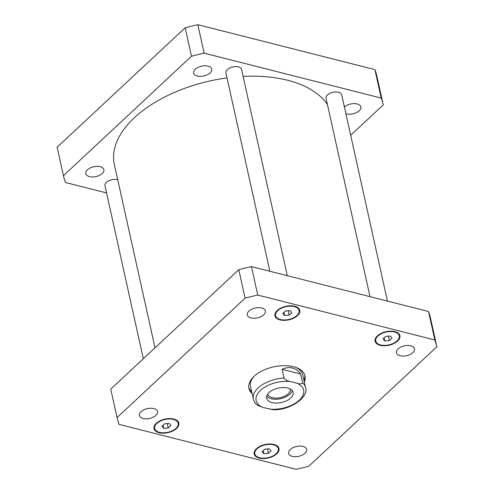 <?xml version="1.0" encoding="UTF-8"?>
<svg xmlns="http://www.w3.org/2000/svg" width="494" height="494" viewBox="0 0 494 494"><rect width="100%" height="100%" fill="white"/><g stroke="black" fill="none" stroke-linecap="round" stroke-linejoin="round"><path stroke-width="0.74" d="M266.717 396.219A13.536 7.373 167.5 0 0 271.231 398.757A13.536 7.373 167.5 0 0 292.195 390.569M267.767 394.064A11.56 6.298 167.5 0 0 272.367 397.695A11.56 6.298 167.5 0 0 284.735 396.145A11.56 6.298 167.5 0 0 290.336 389.062M272.083 402.585A13.536 7.373 -12.5 0 1 266.661 398.238A13.536 7.373 -12.5 0 1 278.283 388.111A13.536 7.373 -12.5 0 1 293.096 392.378A13.536 7.373 -12.5 0 1 286.637 400.733A13.536 7.373 -12.5 0 1 272.083 402.585M284.019 378.052A26.738 14.567 167.5 0 0 253.336 399.127C253.891 401.461 255.163 403.456 257.164 405.099L263.148 407.519L273.157 409.717C290.756 410.57 309.201 396.534 305.545 387.555A26.738 14.567 167.5 0 0 302.594 382.764C301.396 384.104 299.401 384.215 296.61 383.103L290.88 381.652C288.28 381.399 285.995 380.195 284.019 378.052L282.08 369.296C285.711 367.641 289.163 367.221 292.423 368.024C295.671 368.87 298.419 370.864 300.655 374.007L302.594 382.764M282.08 369.296L300.655 374.007M304.81 375.144A28.745 15.66 -12.5 0 1 303.952 380.355M251.742 391.933A28.745 15.66 -12.5 0 1 248.766 387.568M252.107 393.57A28.745 15.66 -12.5 0 1 248.908 388.395A28.745 15.66 -12.5 0 1 262.617 370.661A28.745 15.66 -12.5 0 1 293.529 366.727A28.745 15.66 -12.5 0 1 305.033 375.953A28.745 15.66 -12.5 0 1 304.316 381.998M295.221 367.215A26.738 14.567 -12.5 0 1 302.711 374.748L305.545 387.555M253.336 399.127L250.501 386.32A26.738 14.567 -12.5 0 1 254.101 376.329M269.878 271.268L225.906 72.914A8.021 4.372 -12.5 0 1 232.791 66.912A8.021 4.372 -12.5 0 1 241.566 69.444L287.292 275.683M370.025 296.672L326.052 98.312A8.021 4.372 -12.5 0 1 332.937 92.31A8.021 4.372 -12.5 0 1 341.718 94.842L387.438 301.087M143.322 358.73L104.969 185.725A8.021 4.372 -12.5 0 1 108.976 180.687A8.021 4.372 -12.5 0 1 117.751 179.767M143.143 418.529A9.25 5.039 -12.5 0 1 139.438 415.559A9.25 5.039 -12.5 0 1 147.379 408.637A9.25 5.039 -12.5 0 1 157.5 411.558A9.25 5.039 -12.5 0 1 153.084 417.263A9.25 5.039 -12.5 0 1 143.143 418.529M250.983 317.932A9.25 5.039 -12.5 0 1 247.284 314.962A9.25 5.039 -12.5 0 1 255.219 308.046A9.25 5.039 -12.5 0 1 265.34 310.961A9.25 5.039 -12.5 0 1 260.931 316.666A9.25 5.039 -12.5 0 1 250.983 317.932M400.14 355.766A9.25 5.039 -12.5 0 1 396.435 352.796A9.25 5.039 -12.5 0 1 404.376 345.874A9.25 5.039 -12.5 0 1 414.497 348.795A9.25 5.039 -12.5 0 1 410.082 354.501A9.25 5.039 -12.5 0 1 400.14 355.766M292.294 456.357A9.25 5.039 -12.5 0 1 288.595 453.387A9.25 5.039 -12.5 0 1 296.536 446.471A9.25 5.039 -12.5 0 1 306.651 449.386A9.25 5.039 -12.5 0 1 302.242 455.091A9.25 5.039 -12.5 0 1 292.294 456.357M389.371 340.527L384.845 340.959L382.98 338.903L385.647 336.414L390.18 335.982L392.038 338.038L389.371 340.527L388.401 336.155M384.845 340.959L384.147 337.816M268.433 453.338L263.901 453.77L262.042 451.714L264.71 449.225L269.242 448.793L271.101 450.849L268.433 453.338L267.464 448.96M263.901 453.77L263.209 450.627M168.287 427.934L163.755 428.366L161.896 426.316L164.564 423.821L169.096 423.389L170.955 425.445L168.287 427.934L167.318 423.562M163.755 428.366L163.057 425.229M289.225 315.123L284.692 315.561L282.834 313.505L285.501 311.016L290.034 310.578L291.892 312.634L289.225 315.123L288.255 310.751M284.692 315.561L284.001 312.418M380.578 344.936A12.035 6.552 167.5 0 0 393.52 343.293A12.035 6.552 167.5 0 0 399.257 335.864A12.035 6.552 167.5 0 0 386.092 332.073A12.035 6.552 167.5 0 0 375.761 341.076A12.035 6.552 167.5 0 0 380.578 344.936M380.195 345.3A12.702 6.916 -12.5 0 1 375.113 341.218A12.702 6.916 -12.5 0 1 386.012 331.715A12.702 6.916 -12.5 0 1 399.912 335.722A12.702 6.916 -12.5 0 1 393.854 343.558A12.702 6.916 -12.5 0 1 380.195 345.3M259.64 457.747A12.035 6.552 167.5 0 0 272.577 456.098A12.035 6.552 167.5 0 0 278.32 448.676A12.035 6.552 167.5 0 0 265.154 444.884A12.035 6.552 167.5 0 0 254.824 453.887A12.035 6.552 167.5 0 0 259.64 457.747M259.251 458.105A12.702 6.916 -12.5 0 1 254.175 454.029A12.702 6.916 -12.5 0 1 265.074 444.526A12.702 6.916 -12.5 0 1 278.974 448.533A12.702 6.916 -12.5 0 1 272.91 456.37A12.702 6.916 -12.5 0 1 259.251 458.105M159.494 432.349A12.035 6.552 167.5 0 0 172.431 430.7A12.035 6.552 167.5 0 0 178.173 423.278A12.035 6.552 167.5 0 0 165.008 419.48A12.035 6.552 167.5 0 0 154.678 428.483A12.035 6.552 167.5 0 0 159.494 432.349M159.105 432.707A12.702 6.916 -12.5 0 1 154.023 428.625A12.702 6.916 -12.5 0 1 164.928 419.122A12.702 6.916 -12.5 0 1 178.822 423.13A12.702 6.916 -12.5 0 1 172.764 430.966A12.702 6.916 -12.5 0 1 159.105 432.707M280.431 319.538A12.035 6.552 167.5 0 0 293.368 317.889A12.035 6.552 167.5 0 0 299.111 310.467A12.035 6.552 167.5 0 0 285.946 306.669A12.035 6.552 167.5 0 0 275.615 315.672A12.035 6.552 167.5 0 0 280.431 319.538M280.042 319.896A12.702 6.916 -12.5 0 1 274.967 315.82A12.702 6.916 -12.5 0 1 285.865 306.317A12.702 6.916 -12.5 0 1 299.765 310.318A12.702 6.916 -12.5 0 1 293.702 318.155A12.702 6.916 -12.5 0 1 280.042 319.896M257.757 295.048A163.773 89.216 167.5 0 0 245.098 298.141L117.066 417.566A163.773 89.216 167.5 0 0 117.078 417.621A163.773 89.216 167.5 0 0 119.103 424.389L296.178 469.3A163.773 89.216 167.5 0 0 308.836 466.206L436.869 346.782A163.773 89.216 167.5 0 0 436.857 346.726A163.773 89.216 167.5 0 0 434.831 339.965L257.757 295.048L251.446 266.593L428.526 311.504A163.773 89.216 -12.5 0 1 430.546 318.272A163.773 89.216 -12.5 0 1 430.558 318.327L436.844 346.677M110.78 389.216A163.773 89.216 -12.5 0 1 110.767 389.161A163.773 89.216 -12.5 0 1 110.755 389.111L238.787 269.687A163.773 89.216 -12.5 0 1 251.446 266.593M238.787 269.687L245.098 298.141M110.755 389.111L117.066 417.566M428.526 311.504L434.831 339.965M100.171 166.694A9.25 5.039 -12.5 0 1 103.87 169.664A9.25 5.039 -12.5 0 1 99.461 175.37A9.25 5.039 -12.5 0 1 89.513 176.636A9.25 5.039 -12.5 0 1 85.814 173.666A9.25 5.039 -12.5 0 1 90.223 167.96A9.25 5.039 -12.5 0 1 100.171 166.694M344.429 107.075A9.25 5.039 -12.5 0 1 357.168 103.931A9.25 5.039 -12.5 0 1 360.867 106.902A9.25 5.039 -12.5 0 1 356.458 112.607A9.25 5.039 -12.5 0 1 346.51 113.873A9.25 5.039 -12.5 0 1 345.893 113.694M208.011 66.097A9.25 5.039 -12.5 0 1 211.716 69.067A9.25 5.039 -12.5 0 1 207.301 74.773A9.25 5.039 -12.5 0 1 197.359 76.039A9.25 5.039 -12.5 0 1 193.654 73.069A9.25 5.039 -12.5 0 1 198.069 67.363A9.25 5.039 -12.5 0 1 208.011 66.097M383.221 104.784L376.934 76.434A163.773 89.216 167.5 0 0 376.922 76.379A163.773 89.216 167.5 0 0 374.897 69.611L197.822 24.7A163.773 89.216 167.5 0 0 185.164 27.794L57.131 147.218A163.773 89.216 167.5 0 0 57.143 147.274A163.773 89.216 167.5 0 0 57.156 147.323M106.562 192.913L65.474 182.496A163.773 89.216 -12.5 0 1 63.454 175.728A163.773 89.216 -12.5 0 1 63.442 175.673L191.474 56.248A163.773 89.216 -12.5 0 1 204.133 53.161L381.207 98.071A163.773 89.216 -12.5 0 1 383.233 104.839A163.773 89.216 -12.5 0 1 383.245 104.889L350.678 135.27M327.466 104.697A111.632 60.811 167.5 0 0 287.662 80.287A111.632 60.811 167.5 0 0 243.116 76.416M227.012 77.91A111.632 60.811 167.5 0 0 114.355 164.446L155.011 347.832M191.474 56.248L185.164 27.794M204.133 53.161L197.822 24.7M63.442 175.673L57.131 147.218M381.207 98.071L374.897 69.611M268.878 408.97A24.329 13.258 167.5 0 0 299.271 400.226A24.329 13.258 167.5 0 0 296.61 383.103M290.88 381.652A24.329 13.258 167.5 0 0 260.492 390.39A24.329 13.258 167.5 0 0 263.148 407.519M375.286 338.915L375.761 341.076M398.775 333.703L399.257 335.864M254.348 451.72L254.824 453.887M277.838 446.514L278.32 448.676M154.196 426.322L154.678 428.483M177.692 421.11L178.173 423.278M275.139 313.511L275.615 315.672M298.629 308.305L299.111 310.467M117.078 417.621L110.767 389.161M436.857 346.726L430.546 318.272M63.454 175.728L57.143 147.274M383.233 104.839L376.922 76.379"/></g></svg>
